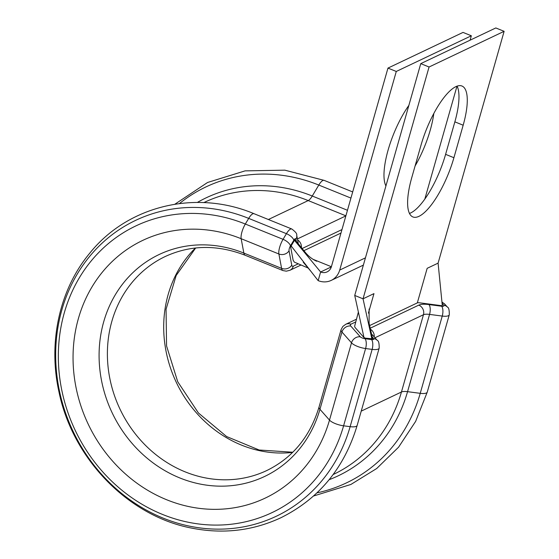 <?xml version="1.0" encoding="UTF-8"?>
<svg xmlns="http://www.w3.org/2000/svg" width="559" height="559" viewBox="0 0 559 559"><rect width="100%" height="100%" fill="white"/><g stroke="black" fill="none" stroke-linecap="round" stroke-linejoin="round"><path stroke-width="0.84" d="M418.977 216.319A53.084 16.686 112 0 0 453.908 157.715L463.166 125.216A53.084 16.686 112 0 0 462.007 86.044A53.084 16.686 112 0 0 420.983 145.27L411.724 177.769A53.084 16.686 112 0 0 412.891 216.948A53.084 16.686 112 0 0 418.977 216.319M409.467 213.454A53.084 16.686 112 0 0 410.669 212.951A53.084 16.686 112 0 0 445.6 154.347L454.858 121.848A53.084 16.686 112 0 0 457.115 86.17M433.798 113.561A53.084 16.686 -68 0 1 430.283 130.023A53.084 16.686 -68 0 1 415.071 166.023M385.92 185.923A53.084 16.686 -68 0 1 388.1 150.078A53.084 16.686 -68 0 1 408.867 105.392M340.983 233.04L303.893 250.67M470.084 40.185L471.342 35.776L463.027 32.408L387.967 68.093L331.389 266.713A9.447 8.483 -115.4 0 1 327.134 271.877A9.447 8.483 -115.4 0 1 320.621 271.988L331.34 266.895M424.833 199.039L456.969 86.226M471.342 35.776L396.282 71.461L387.967 68.093M318.155 280.632L291.141 245.925L294.481 240.321L320.621 271.988L318.155 280.632A18.894 16.966 -115.4 0 0 331.194 280.408A18.894 16.966 -115.4 0 0 339.704 270.081L396.282 71.461M294.481 240.321L295.068 239.888M308.149 268.027L294.307 262.122L293.133 260.194L290.722 247.392L291.141 245.925M504.127 31.318L495.812 27.95L420.759 63.635L429.067 67.003L504.127 31.318L438.095 263.128L427.167 268.32L417.321 302.894A3.78 1.16 -164.1 0 1 419.355 302.782L442.449 305.808M417.321 302.894L369.625 325.569M358.375 312.027L354.713 325.932A13.22 4.074 15.9 0 0 355.496 327.972L364.007 337.587L365.411 338.153L372.601 338.817L369.101 323.214L369.115 309.015M420.759 63.635L354.727 295.445L363.036 298.813L373.964 293.615L368.402 313.145M429.067 67.003L363.036 298.813L371.896 339.006M354.727 295.445L364.007 337.587M442.309 305.647L438.095 263.128M296.347 241.46L295.928 239.238A3.78 1.188 112 0 0 293.803 240.244L290.442 245.897A3.78 1.188 112 0 0 289.303 248.545A3.78 1.188 112 0 0 289.052 250.781L291.763 265.155A7.553 6.442 169.3 0 1 281.596 268.362L243.864 253.08L241.153 238.707A142.664 128.116 -115.4 0 0 78.435 318.413A142.664 128.116 -115.4 0 0 166.778 499.795A142.664 128.116 -115.4 0 0 329.496 420.095L319.951 409.3A122.868 110.34 -115.4 0 1 179.809 477.938A122.868 110.34 -115.4 0 1 103.729 321.718A122.868 110.34 -115.4 0 1 243.864 253.08A15.114 4.752 -68 0 0 245.219 255.288L282.952 270.57A15.114 4.752 -68 0 1 281.596 268.362L278.885 253.989A11.334 3.564 -68 0 1 279.654 247.281A11.334 3.564 -68 0 1 283.057 239.322L286.425 233.676A11.334 3.564 -68 0 1 291.777 228.987L254.045 213.706C195.923 189.242 127.641 205.614 89.566 253.416C59.568 289.541 48.004 341.982 58.842 391.286C72.342 458.415 127.892 515.943 191.451 528.066C222.901 534.299 252.724 530.854 280.925 517.725C318.923 498.817 344.337 468.044 357.166 425.399L379.177 348.131A11.334 3.487 -164.1 0 1 378.247 349.068A11.334 3.487 -164.1 0 1 372.14 349.396L365.607 348.536A11.334 3.487 -164.1 0 1 351.506 342.828L341.961 332.025A15.114 4.654 -164.1 0 1 341.074 329.677L319.063 406.952A15.114 4.654 15.9 0 0 319.951 409.3L341.961 332.025A7.553 6.477 -41.5 0 1 350.752 326.009L360.296 336.804A3.78 1.16 15.9 0 0 364.999 338.712L371.532 339.572A3.78 1.16 15.9 0 0 373.566 339.46A3.78 1.16 15.9 0 0 373.657 338.558A7.553 6.477 -41.5 0 1 377.346 340.466C378.639 340.829 379.247 343.387 379.177 348.131M290.442 245.897A7.553 3.151 -149.2 0 0 283.057 239.322L245.331 224.04A158.693 142.51 -115.4 0 0 64.334 312.698A158.693 142.51 -115.4 0 0 162.599 514.469A158.693 142.51 -115.4 0 0 343.596 425.811L350.13 426.664A11.334 3.487 15.9 0 0 356.237 426.335A11.334 3.487 15.9 0 0 357.166 425.399M370.219 328.217L418.782 305.123A18.894 5.814 -164.1 0 1 428.956 304.571L441.638 306.234A3.78 1.16 15.9 0 0 443.671 306.129A3.78 1.16 15.9 0 0 443.762 305.228A7.553 6.477 -41.5 0 1 447.452 307.136C448.744 307.499 449.352 310.056 449.282 314.801A11.334 3.487 -164.1 0 1 448.353 315.737A11.334 3.487 -164.1 0 1 442.246 316.066L429.564 314.403A11.334 3.487 15.9 0 0 423.456 314.731L374.97 337.783M445.6 154.347L453.908 157.715M329.16 479.685A153.879 138.192 -115.4 0 0 407.553 391.67L420.235 393.333A11.334 3.487 15.9 0 0 426.342 393.005A11.334 3.487 15.9 0 0 427.272 392.069L449.282 314.801M316.995 492.856A163.815 147.108 -115.4 0 0 420.235 393.333L442.246 316.066A7.553 3.116 97.5 0 0 441.638 306.234M289.052 250.781A7.553 6.442 169.3 0 1 278.885 253.989L241.153 238.707A11.334 3.564 -68 0 1 245.331 224.04L248.692 218.394A163.808 147.108 -115.4 0 0 61.86 309.91A163.808 147.108 -115.4 0 0 163.298 518.179A163.808 147.108 -115.4 0 0 350.13 426.664L372.14 349.396A7.553 3.116 -82.5 0 0 371.532 339.572M331.389 266.734L313.012 259.292M365.432 257.846L339.704 270.081M291.763 265.155A7.553 2.376 112 0 0 293.307 266.168L298.296 263.799M341.968 229.581L302.126 248.524M364.999 338.712A7.553 3.116 -82.5 0 1 365.607 348.536L343.596 425.811A11.334 3.487 15.9 0 1 329.496 420.095L351.506 342.828A7.553 6.477 -41.5 0 1 360.296 336.804M361.233 411.124L401.446 392.006L423.456 314.731A7.553 6.785 64.6 0 0 418.782 305.123M333.15 474.549L333.618 474.318A150.56 135.208 -115.4 0 0 401.446 392.006A11.334 3.487 -164.1 0 1 407.553 391.67L429.564 314.403A7.553 3.116 97.5 0 0 428.956 304.571M195.426 248.007A118.445 106.371 -115.4 0 0 176.323 382.391A118.445 106.371 -115.4 0 0 292.609 452.413M245.219 255.288C217.227 244.465 190.563 244.87 165.219 256.518A118.445 106.371 -115.4 0 0 120.017 409.167A118.445 106.371 -115.4 0 0 266.943 470.461C292.692 457.772 310.07 436.6 319.063 406.952M293.803 240.244A7.553 3.151 -149.2 0 0 286.425 233.676L248.692 218.394A11.334 3.564 -68 0 1 254.045 213.706M268.383 219.512L308.212 200.576A150.56 135.208 -115.4 0 0 204.321 202.372L203.846 202.596M345.888 215.83L308.212 200.576A11.334 3.564 112 0 0 312.264 196.02A153.879 138.192 -115.4 0 0 197.341 202.449M347.467 210.282L312.264 196.02L318.798 185.057A163.815 147.108 -115.4 0 0 179.446 203.56M350.94 198.082L318.798 185.057A11.334 3.564 -68 0 1 324.15 180.375L284.838 170.167L245.08 170.872L207.571 182.479L174.869 204.217M297.416 238.931L345.867 215.893M443.762 305.228L442.106 303.355M355.803 321.893L350.933 324.213A7.553 2.327 15.9 0 0 350.752 326.009M373.657 338.558L372.161 336.867M454.858 121.848L463.166 125.216M371.553 334.163A7.553 6.477 -41.5 0 1 372.553 335.051L377.346 340.466M370.442 329.23A7.553 6.785 64.6 0 1 374.23 336.944M341.074 329.677L342.828 326.463L345.714 324.304A7.553 6.785 64.6 0 1 350.933 324.213M442.036 302.58A7.553 6.477 -41.5 0 1 444.985 304.348L447.452 307.136M298.15 243.668A7.553 6.442 -10.7 0 0 298.066 242.354L296.703 235.143C297.178 233.837 295.529 231.782 291.777 228.987M297.612 239.965A7.553 6.785 64.6 0 1 301.406 247.637M295.928 239.238A7.553 6.442 -10.7 0 0 296.703 235.143M293.307 266.168A7.553 6.785 64.6 0 1 289.904 270.297L301.091 264.98M363.364 265.113L331.194 280.408M295.061 239.888L305.263 252.333C308.477 256.295 312.285 259.264 316.687 261.249M310.993 271.429L303.237 262.199L306.381 265.504M195.678 247.979L176.169 275.489L166.058 309.246L166.554 345.916L177.72 381.741L198.452 413.01L226.584 436.53L259.138 450.002L292.79 452.231M313.592 496.001L350.891 484.457L376.682 468.526L398.56 447.207L415.644 421.374L427.272 392.069M324.15 180.375L352.694 191.933M345.714 324.304L356.537 319.161M444.985 304.348L441.98 302.007M282.952 270.57L286.348 271.171L289.904 270.297"/></g></svg>
